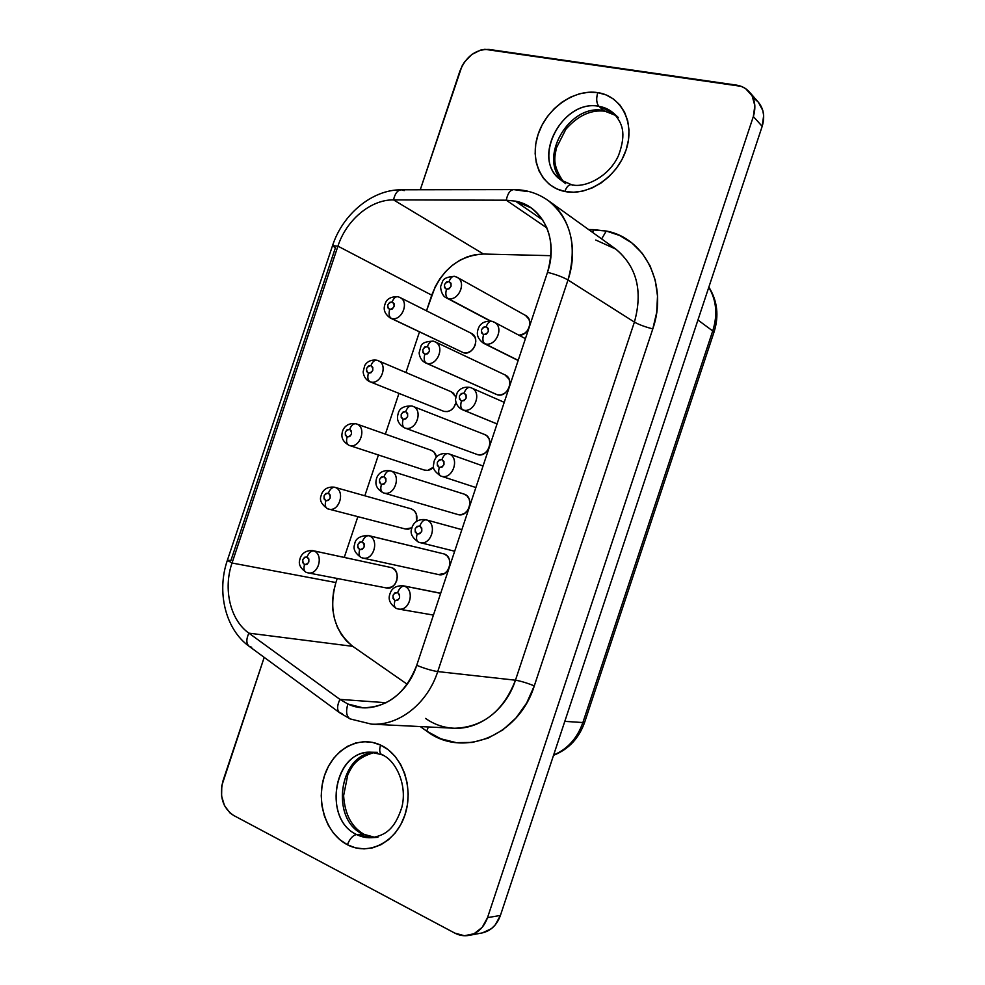 <?xml version="1.0" encoding="UTF-8"?>
<svg xmlns="http://www.w3.org/2000/svg" width="985" height="985" viewBox="0 0 985 985"><rect width="100%" height="100%" fill="white"/><g stroke="black" fill="none" stroke-linecap="round" stroke-linejoin="round"><path stroke-width="1.48" d="M376.393 837.004C369.547 838.555 362.936 837.73 356.582 834.541C352.815 835.354 349.749 838.764 347.397 844.761C368.636 856.1 396.019 842.347 404.921 815.001C414.156 787.815 402.323 754.842 380.579 745.066C379.127 750.004 379.545 753.217 381.823 754.719C379.545 753.217 379.127 750.004 380.579 745.066L372.392 742.358L363.945 741.68L355.548 743.022L347.52 746.334L340.157 751.457L333.73 758.204L328.448 766.33L324.521 775.515L322.083 785.427L321.233 795.72L321.984 806.013L324.348 815.912L328.227 825.073L333.484 833.138L339.96 839.786L347.397 844.761L355.523 847.839L364.044 848.885L372.613 847.851L380.899 844.748L388.57 839.688L395.305 832.854L400.833 824.507L404.921 815.001L407.421 804.708L408.209 794.045L407.273 783.444L404.65 773.336L400.476 764.114L394.911 756.135L388.188 749.708L380.579 745.066C358.959 734.884 333.065 749.326 324.521 775.515C315.668 801.531 326.01 833.815 347.397 844.761C349.749 838.764 352.815 835.354 356.582 834.541C321.812 818.843 334.506 749.4 371.333 752.232L381.897 754.744C394.603 759.275 407.716 783.457 401.942 806.949C394.48 830.564 384.335 835.317 371.714 837.718L356.582 834.541L362.8 834.147L356.582 834.541C323.868 819.803 332.511 754.892 367.134 752.454M374.288 752.466C339.209 753.648 329.704 819.286 362.8 834.147L374.694 837.336M565.698 183.653L560.81 179.959C530.829 159.841 562.312 98.586 598.929 106.331C596.442 103.351 596.048 98.783 597.747 92.615C574.095 88.822 546.564 108.473 538.106 134.391C529.314 160.247 541.43 186.941 564.836 191.484L573.713 192.223L582.935 191.041L592.157 187.938L601.01 183.025L609.149 176.5L616.216 168.595L621.941 159.632L626.078 149.966L628.467 139.993L629.009 130.106L627.691 120.724L624.564 112.204L619.787 104.89L613.544 99.054L606.095 94.917L597.747 92.615L588.821 92.233L579.685 93.735L570.66 97.072L562.09 102.095L554.284 108.609L547.537 116.365L542.082 125.058L538.106 134.391L535.766 144.007L535.15 153.561L536.271 162.71L539.103 171.119L543.56 178.445L549.482 184.441L556.66 188.849L564.836 191.484C566.584 186.781 568.788 184.503 571.435 184.651C568.788 184.503 566.584 186.781 564.836 191.484C588.107 196.409 617.275 177.029 626.078 149.966C635.251 122.965 621.51 96.013 597.747 92.615C596.048 98.783 596.442 103.351 598.929 106.331C606.329 107.587 612.338 111.071 616.967 116.809L617.213 117.117M562.46 180.797C537.662 157.957 569.416 103.216 603.608 110.505L598.929 106.331L603.608 110.505L615.822 115.467L603.608 110.505C568.813 103.093 537.133 159.435 563.285 181.609M306.606 572.47L308.564 572.95C318.918 574.612 323.757 554.161 313.784 550.935C311.001 550.787 308.773 552.794 307.086 556.968C310.115 561.056 309.253 563.617 304.525 564.639C303.442 568.53 303.971 571.078 306.089 572.31L306.089 572.31C303.971 571.078 303.442 568.53 304.525 564.639L307.037 564.368L308.822 562.004L308.847 558.938L307.086 556.968L304.587 557.251L302.801 559.615L302.777 562.669L304.525 564.639C301.508 560.551 302.37 558.002 307.086 556.968C308.773 552.794 311.001 550.787 313.784 550.935C324.114 554.309 318.463 575.499 307.936 572.851L306.126 572.322C300.351 568.222 298.246 563.999 299.822 559.665C300.511 555.565 304.119 550.036 312.676 550.603L391.858 567.705L312.134 550.504M328.867 509.171C339.566 511.978 345.6 490.493 334.998 487.366C332.277 487.046 330.073 488.966 328.399 493.116C331.452 497.093 330.603 499.641 325.838 500.786C324.718 504.874 325.296 507.534 327.562 508.789L327.562 508.789C325.296 507.534 324.718 504.874 325.838 500.786L328.362 500.442L330.16 498.053L330.172 495.024L328.399 493.116L325.875 493.473L324.077 495.849L324.065 498.878L325.838 500.786C322.785 496.822 323.634 494.261 328.399 493.116C330.073 488.966 332.277 487.046 334.998 487.366C345.809 490.579 339.271 512.483 328.51 509.085L327.82 508.876M461.226 351.657L391.377 318.401C401.19 321.701 409.649 302.801 400.575 297.815L397.989 296.731C395.588 296.46 393.655 298.172 392.215 301.878C395.391 305.498 394.542 308.046 389.666 309.524C388.509 313.858 389.075 316.813 391.377 318.401L463.479 352.728C473.231 356.016 480.865 337.523 471.458 333.41L399.972 297.482C409.834 301.755 401.597 321.8 391.377 318.401L389.629 317.662L391.377 318.401C389.075 316.813 388.509 313.858 389.666 309.524L392.252 308.995L394.074 306.532L394.062 303.589L392.215 301.878L389.629 302.42L387.819 304.87L387.831 307.812L389.666 309.524C386.502 305.904 387.351 303.355 392.215 301.878C393.655 298.172 395.588 296.46 397.989 296.731L398.543 296.941M377.378 360.362L378.191 360.658C388.693 364.487 380.727 385.64 370.212 381.835C367.861 380.419 367.257 377.55 368.402 373.229C365.275 369.498 366.137 366.937 370.963 365.57L368.39 366.051L366.592 368.476L366.592 371.456L368.402 373.229L370.976 372.761L372.786 370.323L372.786 367.343L370.963 365.57C372.502 361.68 374.534 359.907 377.07 360.251L377.07 360.251C374.534 359.907 372.502 361.68 370.963 365.57C374.103 369.313 373.241 371.862 368.402 373.229C367.257 377.55 367.861 380.419 370.212 381.835C380.469 385.578 388.607 365.152 378.585 360.83M307.936 572.851L386.502 587.971C396.573 590.471 401.745 570.881 391.858 567.705L389.691 567.237M411.435 508.937L414.328 510.809L416.286 513.911L416.483 521.41C417.763 515.34 416.089 511.178 411.435 508.937L334.998 487.366M334.531 487.206C325.789 486.171 322.021 491.552 321.147 495.603C319.226 499.961 321.369 504.357 327.586 508.789L405.475 529.019L411.952 527.775L408.196 529.204L405.377 528.994M443.94 411.385C449.751 412.284 453.753 409.391 455.956 402.705L453.691 407.593L450.81 410.265L447.375 411.595L443.94 411.385L369.486 381.577M451.228 391.759L453.494 393.237L455.686 396.721L451.327 391.808L377.095 360.264C368.969 359.008 365.435 364.031 364.684 365.731L363.133 371.862C363.724 376.565 365.878 379.816 369.609 381.626L370.212 381.835M396.746 608.57L399.171 609.136C410.289 610.626 414.882 589.596 404.219 586.137C401.56 586.075 399.368 588.217 397.644 592.576C400.969 596.91 400.082 599.569 394.985 600.579C393.84 604.618 394.271 607.24 396.265 608.434L396.265 608.434C394.271 607.24 393.84 604.618 394.985 600.579L397.694 600.321L399.59 597.87L399.578 594.657L397.644 592.576L394.936 592.835L393.04 595.285L393.064 598.486L394.985 600.579C391.673 596.245 392.559 593.586 397.644 592.576C399.368 588.217 401.56 586.075 404.219 586.137C415.313 589.756 409.772 611.636 398.408 609.038L396.302 608.447C390.134 604.236 387.967 599.533 389.801 594.312C391.02 590.212 393.68 585.644 402.84 585.73L440.664 593.352L402.175 585.619M361.569 557.682L363.256 558.113C374.189 560.305 379.533 539.017 368.895 535.717C366.198 535.532 363.994 537.551 362.295 541.812C365.484 545.961 364.622 548.559 359.685 549.642C358.552 553.705 359.057 556.34 361.187 557.572L361.187 557.572C359.057 556.34 358.552 553.705 359.685 549.642L362.308 549.335L364.154 546.921L364.154 543.794L362.295 541.812L359.685 542.119L357.838 544.533L357.838 547.648L359.685 549.642C356.508 545.493 357.383 542.883 362.295 541.812C363.994 537.551 366.198 535.532 368.895 535.717C379.853 539.14 373.771 561.068 362.689 558.015L361.224 557.584C355.08 553.274 352.889 548.879 354.637 544.422C355.179 538.844 359.648 535.852 368.021 535.446L444.186 553.976L368.895 535.717M420.127 542.649C431.689 545.493 437.697 523.257 426.296 519.871C423.698 519.624 421.531 521.681 419.819 526.015C423.181 530.213 422.294 532.885 417.16 534.005C415.978 538.253 416.446 540.987 418.576 542.206L418.576 542.206C416.446 540.987 415.978 538.253 417.16 534.005L419.881 533.685L421.802 531.211L421.765 528.034L419.819 526.015L417.086 526.347L415.177 528.822L415.214 531.986L417.16 534.005C413.798 529.807 414.685 527.147 419.819 526.015C421.531 521.681 423.698 519.624 426.296 519.871C437.956 523.355 431.344 546.084 419.684 542.55L418.822 542.292M383.818 492.992C395.096 496.526 401.88 474.081 390.516 470.855C387.881 470.485 385.714 472.431 384.015 476.654C387.253 480.68 386.379 483.29 381.417 484.485C380.247 488.757 380.801 491.515 383.067 492.759L383.067 492.759C380.801 491.515 380.247 488.757 381.417 484.485L384.052 484.115L385.911 481.665L385.898 478.575L384.015 476.654L381.38 477.035L379.533 479.473L379.545 482.551L381.417 484.485C378.191 480.458 379.065 477.848 384.015 476.654C385.714 472.431 387.881 470.485 390.516 470.855C402.015 474.13 394.911 496.834 383.608 492.931L383.202 492.796M525.424 338.655L494.15 322.107C504.615 326.921 495.898 347.41 484.94 343.777C495.418 347.286 504.382 328.116 494.864 322.526L491.872 321.221C489.582 320.987 487.698 322.809 486.208 326.663C489.693 330.492 488.819 333.139 483.561 334.641C482.33 339.148 482.785 342.201 484.94 343.777L518.196 360.362L484.94 343.777C482.785 342.201 482.33 339.148 483.561 334.641L486.356 334.112L488.289 331.563L488.228 328.473L486.208 326.663L483.426 327.205L481.493 329.753L481.542 332.832L483.561 334.641C480.077 330.825 480.963 328.165 486.208 326.663C487.698 322.809 489.582 320.987 491.872 321.221L492.389 321.418M525.473 315.409L529.031 319.325L529.844 323.105L529.216 327.155L527.258 330.862L524.254 333.656L518.984 335.245C528.502 335.922 534.005 319.546 525.621 315.495L457.2 277.327C466.988 282.079 458.394 301.779 447.99 298.467C457.914 301.656 466.73 283.348 457.926 277.795L454.639 276.329C452.349 276.108 450.49 277.844 449.074 281.525C452.423 285.182 451.549 287.78 446.476 289.331C445.282 293.764 445.786 296.805 447.99 298.467L490.542 320.962L446.168 297.753M504.234 402.336L471.384 387.881C482.65 392.153 474.253 413.971 462.913 409.895C473.945 413.885 482.551 392.941 471.864 388.102L470.079 387.4C467.666 387.117 465.671 389.001 464.095 393.064C467.543 397.004 466.656 399.664 461.436 401.043C460.217 405.537 460.709 408.492 462.913 409.895L497.043 423.919L462.014 409.551M496.083 394.308L426.406 363.194C436.786 366.826 445.331 346.991 435.518 342.041L433.289 341.13C430.876 340.847 428.918 342.645 427.404 346.523C430.716 350.291 429.842 352.901 424.806 354.329C423.612 358.737 424.153 361.692 426.406 363.194L497.191 394.726C507.41 398.309 515.13 379.065 505.108 374.953L434.964 341.746C445.479 346.043 437.155 366.912 426.406 363.194L424.917 362.591L426.406 363.194C424.153 361.692 423.612 358.737 424.806 354.329L427.478 353.837L429.362 351.337L429.325 348.308L427.404 346.523L424.732 347.015L422.861 349.515L422.897 352.531L424.806 354.329C421.506 350.549 422.38 347.951 427.404 346.523C428.918 342.645 430.876 340.847 433.289 341.13L433.708 341.29M362.689 558.015L438.51 574.563C449.062 577.444 454.627 557.214 444.186 553.976L442.462 553.558M457.372 514.367L457.754 514.49C468.528 518.184 475.065 497.24 464.107 494.101L390.516 470.855L463.8 494.014M461.866 529.647L426.296 519.871M349.109 445.355L349.022 445.331C346.609 444.075 345.981 441.292 347.126 436.983C344.036 433.129 344.898 430.58 349.687 429.325L347.139 429.731L345.341 432.144L345.341 435.136L347.126 436.983L349.675 436.577L351.485 434.163L351.485 431.159L349.687 429.325C351.325 425.237 353.48 423.402 356.127 423.809C353.48 423.402 351.325 425.237 349.687 429.325C352.79 433.178 351.94 435.727 347.126 436.983C345.981 441.292 346.609 444.075 349.022 445.331C359.784 449.529 367.504 427.379 356.484 423.932M431.147 450.256L433.917 451.992L436.478 457.126C435.801 453.679 434.04 451.389 431.171 450.268L356.558 423.956M424.387 470.079L424.424 470.091C427.749 471.015 430.79 470.017 433.56 467.112L427.798 470.374L424.412 470.091L349.072 445.343C359.882 449.492 367.491 427.207 356.373 423.895L356.139 423.809C347.606 422.393 343.457 427.638 342.448 431.676C341.376 435.505 341.106 440.763 349.01 445.318L424.387 470.079M356.299 423.87L431.171 450.268M448.471 453.703L448.569 453.74C460.586 457.372 452.669 480.557 440.935 476.075C438.608 474.832 438.091 471.975 439.31 467.493C435.912 463.418 436.798 460.758 441.969 459.515L439.224 459.909L437.303 462.408L437.34 465.548L439.31 467.493L442.056 467.099L443.976 464.6L443.94 461.448L441.969 459.515C443.644 455.242 445.749 453.285 448.273 453.642C445.749 453.285 443.644 455.242 441.969 459.515C445.368 463.578 444.481 466.25 439.31 467.493C438.091 471.975 438.608 474.832 440.886 476.063C452.546 480.594 460.611 457.582 448.692 453.777M412.124 406.042L412.678 406.239C423.907 410.006 415.904 432.132 404.81 427.97C402.496 426.64 401.929 423.772 403.111 419.376C399.861 415.485 400.723 412.875 405.721 411.558L403.074 412.001L401.203 414.463L401.227 417.517L403.111 419.376L405.771 418.945L407.642 416.483L407.618 413.417L405.721 411.558C407.334 407.494 409.403 405.635 411.939 405.98L411.939 405.98C409.403 405.635 407.334 407.494 405.721 411.558C408.984 415.461 408.122 418.071 403.111 419.376C401.929 423.772 402.496 426.64 404.81 427.97C415.719 432.083 423.858 410.486 412.961 406.349M476.691 454.307L477.282 454.528C487.858 458.481 495.246 438.079 484.546 434.471L411.952 405.98C403.838 405.746 399.233 408.344 398.125 413.798C396.906 417.899 396.709 423.144 404.503 427.859L404.466 427.847M440.886 476.063L475.878 487.538L440.972 476.087M351.879 719.333L350.081 718.89C346.412 716.538 345.661 711.576 347.865 704.004L339.923 699.375C336.969 705.703 336.845 710.148 339.566 712.684M425.532 718.422C434.373 724.628 444.112 727.903 454.738 728.26C483.081 727.226 503.323 711.207 515.463 680.204C520.388 680.967 526.655 682.851 534.301 685.855C526.655 682.851 520.388 680.967 515.463 680.204L634.402 322.095L515.463 680.204L437.734 671.573C427.392 703.758 398.827 725.982 371.48 724.147L453.494 728.211C479.35 729.922 506.044 709.631 515.463 680.204L437.734 671.573L567.988 279.986L634.402 322.095C643.106 290.612 636.667 266.098 615.096 248.565L548.116 200.484C569.872 215.58 578.601 249.094 567.988 279.986L634.402 322.095C638.748 324.558 644.88 326.835 652.796 328.916L534.301 685.855C518.812 736.3 462.174 758.536 426.69 731.129L428.364 726.967L426.69 731.129L420.287 726.573L426.69 731.129L440.8 738.787L456.227 742.641L472.246 742.444L488.08 738.134L502.916 729.848L516.005 717.954L526.655 703.044L534.301 685.855L652.796 328.916L656.675 312.516L657.512 296.091L655.271 280.319L650.088 265.864L642.208 253.268L631.964 243.049L619.811 235.55L606.267 231.032L601.65 238.912L606.267 231.032C644.892 237.976 668.322 284.862 652.796 328.916C644.88 326.835 638.748 324.558 634.402 322.095C643.02 291.092 636.852 266.775 615.884 249.143L595.765 240.02M372.527 724.197C399.565 725.452 427.515 703.327 437.734 671.573C431.886 670.687 424.867 668.593 416.717 665.318C424.867 668.593 431.886 670.687 437.734 671.573L567.988 279.986C562.841 277.044 556.008 274.495 547.5 272.316L416.717 665.318L547.5 272.316C558.877 240.032 542.92 205.976 515.389 201.137L506.253 200.201C507.632 193.54 510.107 190.019 513.678 189.612C510.107 190.019 507.632 193.54 506.253 200.201L393.544 199.893L506.253 200.201L546.946 227.966L506.253 200.201L515.389 201.137L542.747 219.975L515.389 201.137L531.013 207.81C549.79 222.733 555.294 244.231 547.5 272.316C556.008 274.495 562.841 277.044 567.988 279.986C577.518 245.782 570.992 219.359 548.423 200.706M548.116 200.484C537.847 193.269 526.409 189.649 513.801 189.612L527.652 191.595M754.498 98.783L758.13 101.947M468.909 935.405C464.058 936.255 459.355 935.491 454.799 933.103L233.556 815.408L454.799 933.103L464.427 935.738L474.044 933.743L482.17 927.378L487.526 917.626L500.417 915.447L487.526 917.626C483.93 927.501 477.725 933.423 468.909 935.405L482.022 932.955C490.739 930.997 496.871 925.161 500.417 915.447L762.181 126.339L753.34 116.525L487.526 917.626L753.34 116.525C756.234 106.909 754.953 98.759 749.486 92.073C746.064 88.231 741.668 85.904 736.324 85.092L489.114 49.435C475.841 49.102 466.114 56.268 459.946 70.932L420.275 189.748L461.94 66.204L464.649 61.784L471.827 54.495L480.409 50.149L484.829 49.312L741.212 86.348L745.596 88.613L752.109 95.828L754.842 105.641L753.34 116.525L762.181 126.339C765.037 116.87 763.769 108.818 758.351 102.206L762.809 110.529L763.658 115.602L762.181 126.339L500.417 915.447L495.135 925.05L491.392 928.683L482.428 932.881M251.729 647.293L249.131 646.295C246.188 643.624 246.102 639.24 248.873 633.146L352.765 646.345L346.634 641.112L341.463 634.636L337.363 627.125L334.481 618.802L332.856 609.924L332.561 600.751L333.583 591.529L335.885 582.541C328.51 609.58 334.137 630.843 352.765 646.345L407.174 684.23L352.765 646.345L248.873 633.146C230.182 619.971 223.016 588.993 232.029 563.014L227.363 560.33L230.909 560.49L335.392 247.851L332.524 245.684L337.929 246.151L431.725 295.168L426.505 310.817L435.259 286.623L439.963 278.656L445.712 271.491L452.324 265.334L459.638 260.372L467.419 256.765L475.447 254.623L483.5 254.031L550.947 255.681L483.5 254.031C459.269 255.497 442.019 269.213 431.725 295.168L337.929 246.151C346.314 220.074 370.656 199.499 393.544 199.893L483.5 254.031L393.544 199.893C394.936 193.54 397.546 190.167 401.375 189.785L404.207 190.622M335.885 582.541L337.239 578.49L335.885 582.541L232.029 563.014L335.885 582.541M344.27 557.387L357.85 516.682L344.27 557.387M364.832 495.763L378.425 454.984L364.832 495.763M385.381 434.126L398.962 393.384L385.381 434.126M405.943 372.478L419.475 331.896L405.943 372.478M477.282 454.528L480.84 454.811L484.374 453.506L487.341 450.81L489.299 447.128L489.927 443.028L489.151 439.15L487.07 436.084L484.472 434.434M434.964 341.746L433.326 341.142C425.705 341.401 421.555 343.186 420.878 346.486L419.117 352.876C419.635 357.555 421.715 360.867 425.397 362.825L497.191 394.726L500.762 394.923L504.32 393.557L507.312 390.811L509.27 387.117L509.898 383.042L509.097 379.213L504.973 374.891M457.693 514.465L460.894 514.724L464.403 513.493L467.358 510.846L469.316 507.176L469.956 503.064L469.18 499.136L467.124 495.984L464.107 494.101M438.374 574.538L444.42 573.541L447.362 570.931L449.308 567.286L449.96 563.149L449.209 559.16L447.178 555.946L444.186 553.976L367.984 535.446M399.972 297.482L398.038 296.744C390.959 296.485 386.649 298.886 385.098 303.922C383.719 307.788 383.067 312.676 390.159 317.946L463.479 352.728L466.939 352.864L470.387 351.473L473.292 348.739L475.213 345.107L475.829 341.13L475.078 337.399L471.31 333.336M386.354 587.946L391.956 586.937L394.8 584.4L396.696 580.818L397.349 576.754L396.647 572.839L394.726 569.65L391.858 567.705L312.676 550.603M233.556 815.408L230.022 812.97L224.481 805.644L221.6 796.077L221.785 785.685L264.202 657.364L223.041 780.674C219.126 796.225 222.635 807.811 233.556 815.408M606.267 231.032L588.611 229.554L593.475 229.616L592.798 232.558L593.475 229.616L606.267 231.032M227.35 560.379C216.565 591.419 225.122 629.181 249.242 646.382C246.188 643.747 246.065 639.327 248.873 633.146L339.923 699.375L386.182 702.724L339.923 699.375L248.873 633.146C230.182 619.971 223.016 588.993 232.029 563.014L337.929 246.151L232.029 563.014L227.363 560.317L332.524 245.696L337.929 246.151C346.314 220.074 370.656 199.499 393.544 199.893C394.96 193.454 397.62 190.08 401.511 189.785C371.985 189.428 342.546 214.508 332.548 245.634M350.081 718.89C346.412 716.538 345.661 711.576 347.865 704.004C372.995 716.317 406.423 698.143 416.717 665.318C405.611 693.489 387.598 707.624 362.677 707.722L347.865 704.004L339.923 699.375C336.932 705.802 336.845 710.259 339.677 712.758L342.041 713.534M582.874 722.547L564.799 721.365L582.874 722.547C577.272 738.307 567.52 749.129 553.632 755.015C567.52 749.129 577.272 738.307 582.874 722.547L584.671 722.214L582.874 722.547L712.881 330.467C717.782 314.56 716.415 300.191 708.781 287.325C716.415 300.191 717.782 314.56 712.881 330.467L582.874 722.547M697.934 320.014L714.076 331.957L697.934 320.014M404.81 427.97L476.986 454.417M462.913 409.895C460.709 408.492 460.217 405.537 461.436 401.043L464.218 400.575L466.139 398.051L466.09 394.936L464.095 393.064L461.325 393.52L459.404 396.056L459.453 399.159L461.436 401.043C458 397.09 458.887 394.431 464.095 393.064C465.671 389.001 467.666 387.117 470.079 387.4L470.374 387.511M445.626 297.421L447.99 298.467C445.786 296.805 445.282 293.764 446.476 289.331L449.172 288.777L451.056 286.253L451.019 283.249L449.074 281.525L446.377 282.092L444.506 284.616L444.543 287.608L446.476 289.331C443.139 285.675 444.001 283.077 449.074 281.525C450.49 277.844 452.349 276.108 454.639 276.329L455.279 276.576M425.668 519.674L425.717 519.686C416.79 518.615 412.715 523.995 411.755 528.477C409.858 533.217 412.136 537.798 418.6 542.218L454.676 551.243M402.803 585.718L440.701 593.229M557.559 177.091C532.676 154.153 564.59 99.054 598.929 106.331L613.704 113.312C621.892 122.793 626.952 132.236 618.605 155.298C608.952 177.312 583.957 188.467 571.522 184.663M560.81 179.959L572.679 185.217M373.253 752.577C338.766 755.003 330.209 819.508 362.8 834.147M383.054 755.003L381.823 754.719M374.374 752.478C354.575 758.376 351.891 767.143 347.816 774.616L343.617 795.658C344.824 814.423 351.694 827.338 364.253 834.418L374.792 837.312M615.884 115.54L604.999 111.219C591.012 109.52 577.961 115.54 565.858 129.281L556.377 147.984C555.084 156.369 551.341 164.015 563.371 181.659M377.427 752.355L371.333 752.232M457.754 514.49L383.079 492.759M494.15 322.107L491.909 321.221C484.755 320.79 480.237 323.215 478.341 328.51C476.777 332.733 476.235 337.732 483.426 343.199L518.147 360.51M457.2 277.327L454.688 276.342M471.384 387.881L470.104 387.413C461.879 386.071 458.062 390.983 457.114 392.978L455.439 399.578C456.08 404.367 458.333 407.716 462.174 409.625L497.031 423.956M433.425 615.083L398.408 609.038M483.044 465.991L448.286 453.642C437.365 452.386 435.111 458.751 434.089 461.312C433.474 466.988 431.184 468.958 440.504 475.927M350.069 718.878L339.677 712.758M749.511 92.097L758.351 102.206M513.616 189.612L401.511 189.785M339.529 712.647L249.242 646.382M350.192 718.939L371.48 724.147M708.855 287.078C717.4 300.807 719.136 315.742 714.088 331.92L584.671 722.214C579.02 738.282 568.653 749.314 553.533 755.31M490.001 320.913L446.303 297.827C441.575 296.066 439.95 286.906 440.923 285.736L442.45 281.796C443.324 278.558 447.387 276.736 454.639 276.329M463.96 494.051L390.356 470.805C381.663 469.377 377.366 474.782 376.393 479.055C375.347 483.204 375.359 488.252 383.067 492.759M618.309 117.474L613.704 113.312M377.883 837.299L371.714 837.718"/></g></svg>
